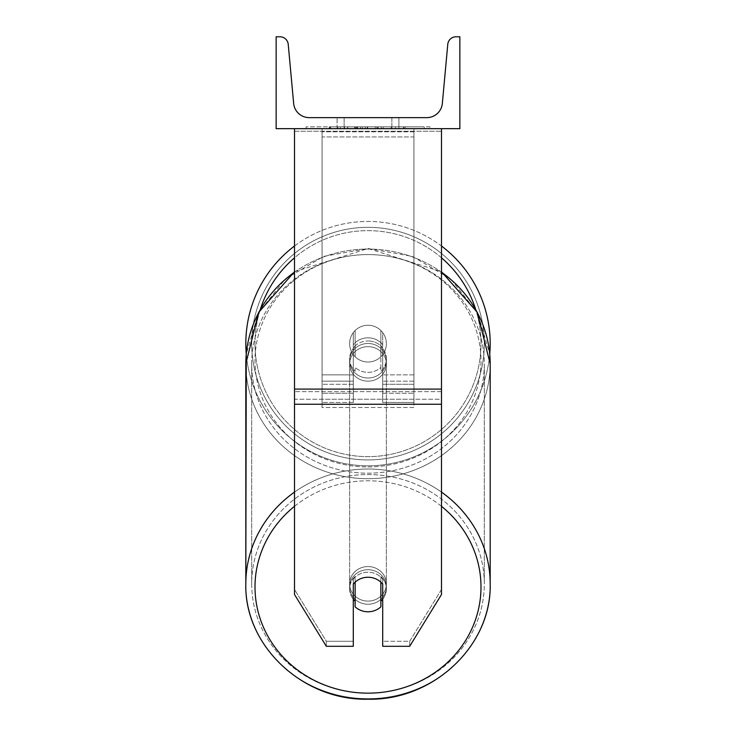 <?xml version="1.0" encoding="UTF-8"?>
<svg xmlns="http://www.w3.org/2000/svg" width="736" height="736" viewBox="0 0 736 736"><rect width="100%" height="100%" fill="white"/><g stroke="black" fill="none" stroke-linecap="round" stroke-linejoin="round"><path stroke-width="0.55" stroke-dasharray="3.68 2.76" d="M382.702 344.733A18.372 17.268 0 0 0 368 337.824A18.372 17.268 0 0 0 353.298 344.733L353.298 332.608A18.372 18.372 0 0 1 382.702 332.608L382.702 402.426L382.702 347.88L382.702 402.426L413.936 402.426L413.936 131.808L322.064 131.808L322.064 402.426L322.064 128.662L322.064 131.808L413.936 131.808L413.936 128.662L322.064 128.662L322.064 374.872L322.064 128.662L413.936 128.662L413.936 402.426L413.936 128.662L322.064 128.662L413.936 128.662L413.936 393.245L413.936 381.156L413.936 384.293L382.702 384.293L413.936 384.293L413.936 128.662L413.936 402.426L382.702 402.426L382.702 347.88A18.372 17.268 180 0 0 368 340.97A18.372 17.268 0 0 1 382.702 347.88L382.702 344.733A18.372 17.268 180 0 0 368 337.824A18.372 17.268 180 0 0 353.298 344.733L353.298 347.88A18.372 17.268 180 0 1 368 340.97A18.372 17.268 0 0 0 353.298 347.88L353.298 402.426L353.298 332.608L353.298 374.872L322.064 374.872L353.298 374.872L322.064 374.872L353.298 374.872L353.298 393.245L322.064 393.245L353.298 393.245L353.298 381.156L322.064 381.156L353.298 381.156L353.298 344.733L353.298 402.426L353.298 332.608A18.372 18.372 0 0 1 382.702 332.608A18.372 18.372 0 0 0 353.298 332.608A18.372 18.372 0 0 1 382.702 332.608L382.702 344.733M441.49 389.096L441.49 131.22L441.49 394.202L441.49 389.096L294.51 389.096L294.51 404.257L294.51 394.202L294.51 399.234L441.49 399.234L441.49 394.202L441.49 594.513L409.667 646.309L409.667 641.286L441.49 589.49L441.49 594.513L441.49 399.234L294.51 399.234L294.51 594.513L294.51 589.49L326.333 641.286L326.333 646.309L353.298 646.309L353.298 579.131L353.298 646.309L353.298 641.286L326.333 641.286L326.333 646.309L294.51 594.513L294.51 589.49L326.333 641.286L353.298 641.286L353.298 579.131A18.372 17.268 180 0 1 368 572.222A18.372 17.268 180 0 1 382.702 579.131L382.702 646.309L409.667 646.309L409.667 641.286L382.702 641.286L382.702 646.309L382.702 579.131L382.702 641.286L409.667 641.286L441.49 589.49L441.49 128.662L294.51 128.662L294.51 391.653L294.51 128.662L294.51 131.22L441.49 131.22L441.49 128.662L294.51 128.662M368 577.254A18.372 17.268 180 0 1 382.702 584.154L382.702 579.131A18.372 17.268 0 0 0 368 572.222A18.372 17.268 0 0 0 353.298 579.131L353.298 584.154A18.372 17.268 180 0 1 368 577.254A18.372 17.268 0 0 0 355.138 582.185L355.138 606.841A18.372 17.268 0 0 0 368 611.782A18.372 17.268 0 0 0 380.862 606.841L380.862 601.192A18.372 17.268 0 0 0 386.372 588.855A18.372 17.268 0 0 0 380.862 576.527L380.862 582.185A18.372 17.268 0 0 0 368 577.254M294.51 389.096L294.51 131.22L441.49 131.22L441.49 128.662M413.936 374.872L413.936 128.662L322.064 128.662L413.936 128.662L413.936 374.872L382.702 374.872L413.936 374.872M245.815 343.638A122.185 122.185 0 0 0 368 465.814A122.185 122.185 0 0 0 490.185 343.638A122.185 122.185 0 0 0 368 221.453A122.185 122.185 0 0 0 245.815 343.638M294.51 271.722L368 248.52L412.261 256.358L450.542 278.824L477.618 312.929L489.734 354.053A122.185 122.185 0 0 1 368 465.814A122.185 122.185 0 0 1 246.266 354.053L258.382 312.929L285.458 278.824L323.739 256.358L368 248.52L441.49 271.722M386.372 343.638A18.372 18.372 0 0 0 368 325.257A18.372 18.372 0 0 0 349.628 343.638A18.372 18.372 0 0 0 368 362.011A18.372 18.372 0 0 0 386.372 343.638A18.372 18.372 0 0 1 380.862 356.758L380.862 330.51A18.372 18.372 0 0 0 355.138 330.51L355.138 356.758A18.372 18.372 0 0 1 355.138 330.51L355.138 356.758A18.372 18.372 0 0 0 380.862 356.758L380.862 330.51L380.862 356.758A18.372 18.372 0 0 0 368 325.257A18.372 18.372 0 0 0 349.628 343.638A18.372 18.372 0 0 0 368 362.011A18.372 18.372 0 0 0 386.372 343.638A18.372 18.372 0 0 1 368 362.011A18.372 18.372 0 0 1 355.138 330.51L355.138 356.758A18.372 18.372 0 0 0 380.862 356.758L380.862 330.51A18.372 18.372 0 0 1 386.372 343.638A18.372 18.372 0 0 0 368 325.257A18.372 18.372 0 0 0 349.628 343.638A18.372 18.372 0 0 0 368 362.011A18.372 18.372 0 0 0 380.862 330.51A18.372 18.372 0 0 0 355.138 330.51L355.138 356.758A18.372 18.372 0 0 1 368 325.257A18.372 18.372 0 0 1 386.372 343.638M294.51 246.026A122.185 122.185 0 0 1 441.49 246.026M251.694 343.638A116.306 116.306 0 0 1 368 227.332A116.306 116.306 0 0 1 484.306 343.638A116.306 116.306 0 0 1 368 459.936A116.306 116.306 0 0 1 251.694 343.638A116.306 116.306 0 0 0 368 459.936A116.306 116.306 0 0 0 484.306 343.638A116.306 116.306 0 0 0 368 227.332A116.306 116.306 0 0 0 251.694 343.638M368 569.71A18.372 17.268 0 0 0 349.628 586.978A18.372 17.268 0 0 0 368 604.238A18.372 17.268 0 0 0 386.372 586.978A18.372 17.268 0 0 0 368 569.71A18.372 17.268 180 0 0 349.628 586.978A18.372 17.268 180 0 0 368 604.238A18.372 17.268 180 0 0 386.372 586.978A18.372 17.268 180 0 0 368 569.71M382.702 599.214A18.372 17.268 180 0 0 386.372 588.855A18.372 17.268 180 0 0 380.862 576.527L380.862 601.192M355.138 601.192L355.138 576.527A18.372 17.268 0 0 0 349.628 588.855A18.372 17.268 0 0 0 355.138 601.192L355.138 576.527A18.372 17.268 180 0 0 349.628 588.855A18.372 17.268 180 0 0 353.298 599.214M368 343.482A18.372 17.268 0 0 0 349.628 360.75A18.372 17.268 0 0 0 368 378.01A18.372 17.268 0 0 0 386.372 360.75A18.372 17.268 0 0 0 368 343.482A18.372 17.268 180 0 0 349.628 360.75A18.372 17.268 180 0 0 368 378.01A18.372 17.268 180 0 0 386.372 360.75A18.372 17.268 180 0 0 368 343.482M380.862 342.764A18.372 17.268 0 0 0 368 337.824A18.372 17.268 0 0 0 355.138 342.764L355.138 346.536A18.372 17.268 0 0 0 349.628 358.864A18.372 17.268 0 0 0 355.138 371.192L355.138 367.42A18.372 17.268 0 0 0 368 372.361A18.372 17.268 0 0 0 380.862 367.42L380.862 371.192A18.372 17.268 0 0 0 386.372 358.864A18.372 17.268 0 0 0 380.862 346.536L380.862 371.192A18.372 17.268 180 0 0 386.372 358.864A18.372 17.268 180 0 0 380.862 346.536L380.862 342.764A18.372 17.268 180 0 0 368 337.824A18.372 17.268 180 0 0 355.138 342.764L355.138 346.536A18.372 17.268 180 0 0 349.628 358.864A18.372 17.268 180 0 0 355.138 371.192L355.138 367.42A18.372 17.268 180 0 0 368 372.361A18.372 17.268 180 0 0 380.862 367.42L380.862 342.764M368 381.156A18.372 17.268 0 0 0 386.372 363.888A18.372 17.268 0 0 0 368 346.628A18.372 17.268 0 0 0 349.628 363.888A18.372 17.268 0 0 0 368 381.156A18.372 17.268 180 0 0 386.372 363.888A18.372 17.268 180 0 0 368 346.628A18.372 17.268 180 0 0 349.628 363.888A18.372 17.268 180 0 0 368 381.156M368 566.564A18.372 17.268 180 0 1 386.372 583.832A18.372 17.268 180 0 1 368 601.1A18.372 17.268 180 0 1 349.628 583.832A18.372 17.268 180 0 1 368 566.564A18.372 17.268 0 0 1 386.372 583.832A18.372 17.268 0 0 1 368 601.1A18.372 17.268 0 0 1 349.628 583.832A18.372 17.268 0 0 1 368 566.564M368 693.119A116.306 109.287 180 0 1 251.694 583.832A116.306 109.287 180 0 1 368 474.545A116.306 109.287 180 0 1 484.306 583.832A116.306 109.287 180 0 1 368 693.119A116.306 109.287 0 0 1 251.694 583.832A116.306 109.287 0 0 1 368 474.545A116.306 109.287 0 0 1 484.306 583.832A116.306 109.287 0 0 1 368 693.119M368 254.601A116.306 109.287 0 0 0 251.694 363.888A116.306 109.287 0 0 0 368 473.184A116.306 109.287 0 0 0 484.306 363.888A116.306 109.287 0 0 0 368 254.601A116.306 109.287 180 0 0 251.694 363.888A116.306 109.287 180 0 0 368 473.184A116.306 109.287 180 0 0 484.306 363.888A116.306 109.287 180 0 0 368 254.601M429.971 126.831L306.029 126.831L429.971 126.831L429.971 128.662L306.029 128.662L429.971 128.662M306.029 126.831L306.029 128.662M459.862 128.662L276.138 128.662L276.138 36.8L279.993 36.8A8.271 8.271 0 0 1 288.227 44.316L293.655 103.454A15.622 15.622 0 0 0 309.203 117.64L426.797 117.64A15.622 15.622 0 0 0 442.345 103.454L447.773 44.316A8.271 8.271 0 0 1 456.007 36.8L459.862 36.8L459.862 128.662M389.04 128.662L329.194 128.662L389.04 128.662L389.04 126.831L405.628 126.831L405.628 128.662M362.259 126.831L330.666 126.831L356.491 126.831L356.509 128.662L404.156 128.662L330.666 128.662L365.24 128.662L356.509 128.662L356.491 126.831L383.162 126.831L383.162 128.662L383.162 126.831L404.156 126.831L404.156 128.662L330.593 128.662L404.156 128.662L391.11 128.662L404.156 128.662L404.156 126.831L362.259 126.831L362.259 128.662M360.484 128.662L330.666 128.662L360.484 128.662L360.484 126.831L330.666 126.831L330.666 128.662L330.666 126.831L404.156 126.831L404.156 128.662L404.156 126.831L385.158 126.831L385.158 128.662M344.117 128.662L398.912 128.662L344.117 128.662L344.117 117.64L398.912 117.64L398.912 128.662L391.883 128.662L398.912 128.662L398.912 117.64L391.883 117.64L391.883 128.662L391.883 117.64L398.912 117.64L337.088 117.64L391.883 117.64L337.088 117.64L344.117 117.64L344.117 128.662M395.563 128.662L340.437 128.662L424.203 128.662L340.437 128.662L395.563 128.662L395.563 126.831L340.437 126.831L340.437 128.662L340.437 126.831L340.437 128.662L340.437 126.831L395.563 126.831L395.563 128.662L395.563 126.831L395.563 128.662L395.563 126.831L424.203 126.831L424.203 128.662L424.203 126.831L395.563 126.831L395.563 128.662L395.563 126.831L340.437 126.831L395.563 126.831L395.563 128.662M391.883 117.64L391.883 128.662L391.883 117.64M355.037 126.831L403.54 126.831L329.894 126.831L355.037 126.831L355.037 128.662L403.54 128.662L355.037 128.662M337.879 126.831L337.879 128.662M329.894 126.831L329.894 128.662L329.894 126.831M403.54 126.831L403.54 128.662L381.23 128.662L403.54 128.662L403.54 126.831M381.23 126.831L381.23 128.662L381.23 126.831M377.862 126.831L377.862 128.662M424.203 126.831L395.563 126.831L424.203 126.831M385.158 126.831L376.86 126.831L376.86 128.662M376.86 126.831L404.156 126.831L404.156 128.662L404.156 126.831L330.666 126.831L330.666 128.662L330.666 126.831L360.484 126.831M330.666 126.831L330.666 128.662L330.666 126.831M357.438 126.831L367.2 126.831L357.438 126.831L357.438 128.662L347.778 128.662L367.2 128.662L357.438 128.662M405.628 126.831L329.194 126.831L356.39 126.831L347.778 126.831L347.778 128.662M347.778 126.831L367.2 126.831L367.2 128.662L367.2 126.831L387.044 126.831L387.044 128.662M329.194 126.831L329.194 128.662M344.522 126.831L344.522 128.662M356.39 126.831L356.39 128.662M387.044 126.831L378.12 126.831L378.12 128.662M378.12 126.831L389.04 126.831M391.11 126.831L391.11 128.662L391.11 126.831L404.156 126.831L404.156 128.662L404.156 126.831L330.593 126.831L330.593 128.662L330.593 126.831L404.156 126.831L404.156 128.662L404.156 126.831L391.11 126.831M354.596 126.831L375.36 126.831L354.596 126.831L354.596 128.662L375.36 128.662L354.596 128.662M375.36 126.831L375.36 128.662L375.36 126.831M356.509 126.831L347.567 126.831L347.567 128.662L347.567 126.831L365.24 126.831L365.24 128.662L365.24 126.831L356.509 126.831M413.936 399.234L322.064 399.234L322.064 128.662L413.936 128.662L322.064 128.662L322.064 407.514L322.064 136.951L413.936 136.951L413.936 128.662L413.936 407.514L322.064 407.514L322.064 136.951L413.936 136.951L413.936 128.662L413.936 399.234L322.064 399.234L322.064 407.514L413.936 407.514L413.936 136.951L413.936 399.234M353.298 384.293L322.064 384.293L353.298 384.293M413.936 381.156L382.702 381.156L413.936 381.156M441.49 391.653L294.51 391.653L441.49 391.653M441.49 404.257L294.51 404.257M260.332 309.35A112.994 112.994 0 0 0 255.006 343.638A112.994 112.994 0 0 1 368 230.635A112.994 112.994 0 0 1 480.994 343.638A112.994 112.994 0 0 1 368 456.633A112.994 112.994 0 0 1 255.006 343.638A112.994 112.994 0 0 0 368 456.633A112.994 112.994 0 0 0 475.668 309.35M441.49 257.802A112.994 112.994 0 0 0 294.51 257.802M294.51 506.322A112.994 106.177 0 0 1 368 480.792A112.994 106.177 180 0 1 480.994 586.978A112.994 106.177 180 0 1 368 693.156A112.994 106.177 180 0 1 255.006 586.978A112.994 106.177 180 0 1 368 480.792A112.994 106.177 0 0 1 441.49 506.322M245.815 583.832A122.185 114.816 180 0 0 368 698.648A122.185 114.816 0 0 0 490.185 583.832A122.185 114.816 0 0 0 368 469.016A122.185 114.816 0 0 0 245.815 583.832A122.185 114.816 0 0 0 368 698.648A122.185 114.816 180 0 0 490.185 583.832L490.185 363.888A122.185 114.816 180 0 1 368 478.704A122.185 114.816 180 0 1 245.815 363.888A122.185 114.816 180 0 1 368 249.081A122.185 114.816 180 0 1 490.185 363.888A122.185 114.816 0 0 1 368 478.704A122.185 114.816 0 0 1 245.815 363.888M368 466.928A112.994 106.177 0 0 0 480.994 360.75A112.994 106.177 0 0 0 368 254.564A112.994 106.177 0 0 0 255.006 360.75A112.994 106.177 0 0 0 368 466.928A112.994 106.177 180 0 0 480.994 360.75A112.994 106.177 180 0 0 368 254.564A112.994 106.177 180 0 0 255.006 360.75A112.994 106.177 180 0 0 368 466.928M355.24 126.831L355.24 128.662M356.702 126.831L356.702 128.662M357.641 126.831L357.641 128.662M367.623 126.831L367.623 128.662M367.411 126.831L367.411 128.662L367.411 126.831M367.2 126.831L367.2 128.662M356.298 126.831L356.298 128.662M441.49 492.108A122.185 114.816 180 0 0 368 469.016A122.185 114.816 180 0 0 294.51 492.108M294.51 272.173A122.185 114.816 0 0 1 368 249.081A122.185 114.816 0 0 1 441.49 272.173M382.702 393.245L413.936 393.245L382.702 393.245M353.298 402.426L322.064 402.426L353.298 402.426M386.372 586.978L386.372 588.855L386.372 586.978M349.628 588.855L349.628 586.978L349.628 588.855M386.372 360.75L386.372 358.864L386.372 360.75M349.628 360.75L349.628 358.864L349.628 360.75M386.372 363.888L386.372 583.832L386.372 363.888M251.694 363.888L251.694 583.832L251.694 363.888M484.306 363.888L484.306 583.832L484.306 363.888M349.628 363.888L349.628 583.832L349.628 363.888M337.088 128.662L337.088 117.64L337.088 128.662"/><path stroke-width="1.1" d="M441.49 404.257L294.51 404.257L294.51 594.513L326.333 646.309L353.298 646.309L353.298 584.154A18.372 17.268 0 0 1 368 577.254A18.372 17.268 0 0 1 382.702 584.154L382.702 646.309L409.667 646.309L441.49 594.513L441.49 128.662M294.51 404.257L294.51 128.662M441.49 246.026A122.185 122.185 0 0 1 489.734 354.053L490.185 363.888A122.185 114.816 0 0 0 441.49 272.173M294.51 492.108A122.185 114.816 180 0 0 245.815 583.832L246.266 354.053A122.185 122.185 0 0 1 294.51 246.026M459.862 128.662L276.138 128.662L276.138 36.8L279.993 36.8A8.271 8.271 0 0 1 288.227 44.316L293.655 103.454A15.622 15.622 0 0 0 309.203 117.64L426.797 117.64A15.622 15.622 0 0 0 442.345 103.454L447.773 44.316A8.271 8.271 0 0 1 456.007 36.8L459.862 36.8L459.862 128.662M368 577.254A18.372 17.268 180 0 0 355.138 582.185L355.138 606.841A18.372 17.268 180 0 0 368 611.782A18.372 17.268 180 0 0 380.862 606.841L380.862 582.185A18.372 17.268 180 0 0 368 577.254M353.298 599.214A18.372 17.268 180 0 0 355.138 601.192M380.862 601.192A18.372 17.268 180 0 0 382.702 599.214M441.49 389.096L294.51 389.096M475.668 309.35A112.994 112.994 0 0 0 441.49 257.802M294.51 257.802A112.994 112.994 0 0 0 260.332 309.35M441.49 506.322A112.994 106.177 0 0 1 473.984 623.788A112.994 106.177 0 0 1 368 693.156A112.994 106.177 0 0 1 262.016 623.788A112.994 106.177 0 0 1 294.51 506.322M245.815 583.832C244.177 645.702 302.91 700.81 368 699.2C433.09 700.81 491.823 645.702 490.185 583.832C491.823 645.702 433.09 700.81 368 699.2C302.91 700.81 244.177 645.702 245.815 583.832L245.815 363.888A122.185 114.816 0 0 1 294.51 272.173M441.49 271.722L477.314 312.349L490.185 363.888L490.185 583.832A122.185 114.816 180 0 0 441.49 492.108M245.815 363.888L258.686 312.349L294.51 271.722"/></g></svg>
